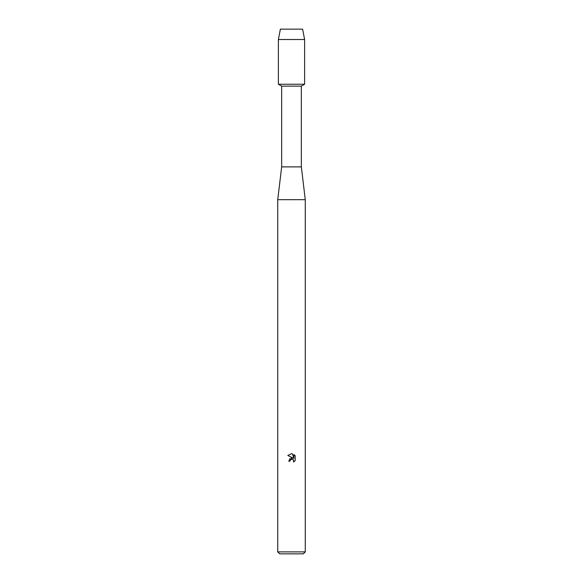 <?xml version="1.0" encoding="UTF-8"?>
<svg xmlns="http://www.w3.org/2000/svg" width="583" height="583" viewBox="0 0 583 583"><rect width="100%" height="100%" fill="white"/><g stroke="black" fill="none" stroke-linecap="round" stroke-linejoin="round"><path stroke-width="0.87" d="M302.613 29.15L280.387 29.15L302.613 29.15L304.618 39.513L304.618 84.243L291.5 84.243L304.618 84.243L301.338 86.138L301.338 166.884L305.273 199.678L305.273 551.882L277.727 551.882L279.694 553.85L303.306 553.85L305.273 551.882M301.338 166.884L281.662 166.884L281.662 86.138L301.338 86.138M281.662 166.884L277.727 199.678L305.273 199.678M291.5 459.207L290.159 460.257L289.948 461.153L288.651 461.153L291.5 457.895L293.081 458.085L287.82 455.491L291.5 453.676L292.302 453.763L293.905 458.391L293.905 454.427L295.18 455.717L295.18 460.606L293.701 462.028L293.329 459.739L291.5 459.207L293.234 459.644M289.948 461.153L290.086 460.432M293.555 460.009L293.701 462.028L295.18 460.606M293.081 458.085L289.394 459.054M290.159 460.257L291.471 459.215M295.18 455.717L293.905 454.427M292.302 453.763L291.617 453.683M291.5 453.676L287.82 455.491M280.387 29.15L278.382 39.513L278.382 84.243L291.5 84.243L278.382 84.243L281.662 86.138M278.382 39.513L304.618 39.513M277.727 199.678L277.727 551.882"/></g></svg>
